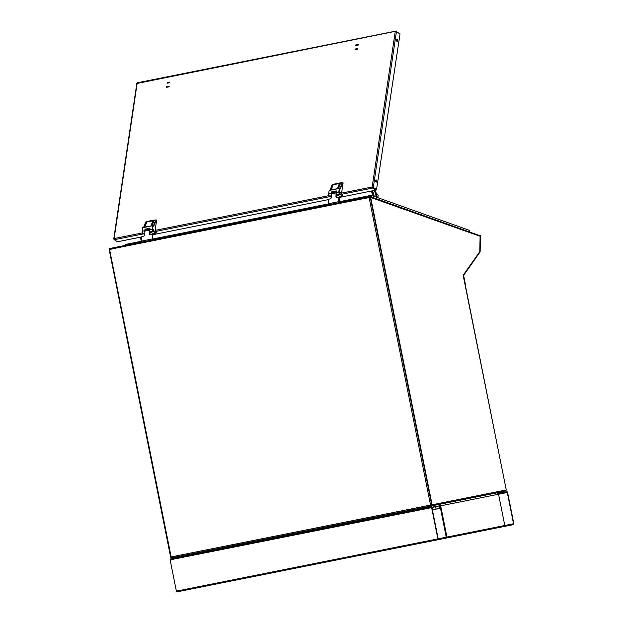 <?xml version="1.0" encoding="UTF-8"?>
<svg xmlns="http://www.w3.org/2000/svg" width="623" height="623" viewBox="0 0 623 623"><rect width="100%" height="100%" fill="white"/><g stroke="black" fill="none" stroke-linecap="round" stroke-linejoin="round"><path stroke-width="0.93" d="M506.265 489.958L463.162 275.273L479.811 251.614L480.123 236.281L370.249 197.304L431.708 504.856L430.548 505.082L430.952 505.86L427.892 506.476M174.775 557.048L172.088 557.585L170.834 556.978L109.399 249.496M362.602 198.503L363.318 198.682M362.625 197.974A0.841 0.506 78.7 0 0 362.228 198.901L369.883 197.499M369.096 197.53L370.272 197.421L369.096 197.53L430.548 505.082L171.161 556.915L109.578 249.512L116.571 247.993A0.841 0.506 -101.3 0 1 117.085 247.082M370.272 197.421L431.7 504.856L430.851 505.027L430.952 505.86M125.581 245.337L125.597 244.426L141.787 241.194M469.423 231.935L469.454 230.37L371.581 195.451L371.23 196.907M152.775 238.998L328.274 203.931M339.262 201.735L371.261 195.342M505.572 490.947L431.607 505.728A0.841 0.67 -101.3 0 0 432.097 504.778L506.063 489.997A0.841 0.67 78.7 0 1 505.572 490.947M431.708 504.856L430.96 505.346L431.607 505.728M432.097 504.778L370.638 197.226L369.813 196.479L362.625 197.912L363.38 198.675M479.492 235.603A0.841 0.623 109.6 0 1 479.757 235.619L370.132 196.51L370.249 197.304L369.805 196.961L362.609 198.402M479.757 235.619A0.841 0.623 109.6 0 1 480.123 236.281M171.979 557.601L171.434 557.717A0.841 0.67 -101.3 0 1 170.616 557.024L109.157 249.473L116.556 247.565M110.396 249.223L109.64 248.468L116.929 247.066M109.64 248.468L109.157 249.473M480.138 235.471L479.765 251.692L463.395 274.93A0.841 0.506 78.7 0 0 463.294 275.693L465.802 286.681L463.637 275.327L479.998 252.089A0.841 0.506 78.7 0 0 480.131 251.614L480.458 235.58L479.624 235.572M469.789 232.06L469.454 230.393M469.477 231.951L469.508 230.385M376.899 181.457A1.09 0.662 78.7 0 0 376.689 180.382A1.09 0.662 78.7 0 0 376.012 179.961A1.09 0.662 78.7 0 0 375.56 180.592A1.09 0.662 78.7 0 0 375.77 181.667A1.09 0.662 78.7 0 0 376.44 182.095A1.09 0.662 78.7 0 0 376.899 181.457M375.825 180.047A1.09 0.662 -101.3 0 1 376.502 181.534A1.09 0.662 -101.3 0 1 376.237 182.087M397.77 40.806A1.09 0.662 78.7 0 0 397.56 39.732A1.09 0.662 78.7 0 0 396.89 39.311A1.09 0.662 78.7 0 0 396.438 39.942A1.09 0.662 78.7 0 0 396.649 41.017A1.09 0.662 78.7 0 0 397.318 41.445A1.09 0.662 78.7 0 0 397.77 40.806M396.703 39.397A1.09 0.662 -101.3 0 1 397.381 40.884A1.09 0.662 -101.3 0 1 397.116 41.437M169.183 86.192L166.567 86.714L166.481 87.321L169.098 86.799L169.183 86.192M167.089 83.217L169.705 82.695L169.791 82.088L167.182 82.61L167.089 83.217M358.233 45.027L358.318 44.42L355.71 44.942L355.616 45.549L358.233 45.027M357.625 49.124L357.711 48.516L355.094 49.038L355.009 49.645L357.625 49.124M395.231 31.672L396.43 31.617L400.028 33.946L376.51 189.859L372.172 187.001L373.302 187.453L372.172 187.001L395.231 31.672L396.072 31.197L137.044 83.451L137.558 82.851M399.639 33.697L396.018 31.555M396.43 31.617L373.302 187.453L376.899 189.781M143.578 233.851L114.274 239.707L114.087 238.57L113.916 239.287L114.305 239.209M137.146 83.241L114.017 239.357M372.476 187.204L376.043 189.657L375.973 190.116L339.348 197.436M341.599 193.114L372.172 187.001L372.788 188.053L372.858 187.593M328.352 199.633L152.861 234.7M141.873 236.896L117.459 241.771L114.274 239.707M342.004 194.205L372.788 188.053L375.973 190.116M355.219 49.092L355.149 49.544L357.501 49.077L357.571 48.617L355.094 49.038M358.108 44.973L358.178 44.521L355.826 44.988L355.756 45.448L358.202 45.035M168.973 86.745L169.043 86.293L166.691 86.761L166.621 87.22L169.059 86.807M169.581 82.649L169.651 82.189L167.299 82.664L167.229 83.116L169.674 82.703M497.722 493.541L506.927 491.703A0.841 0.506 -101.3 0 1 507.589 492.427L513.843 523.702A0.841 0.506 -101.3 0 1 513.5 524.621L504.303 526.458A0.841 0.67 -101.3 0 0 504.794 525.508L498.548 494.234A0.841 0.67 -101.3 0 0 497.722 493.541L506.04 491.882M171.364 558.761L431.209 506.491M431.622 507.613L170.141 559.859A0.841 0.506 78.7 0 1 170.476 558.932L431.957 506.686A0.841 0.506 78.7 0 0 431.622 507.613L437.868 538.879A0.841 0.506 78.7 0 0 438.537 539.604L447.034 537.906L446.932 537.408A0.841 0.67 -101.3 0 0 446.917 537.073L440.671 505.798A0.841 0.67 -101.3 0 0 440.547 505.487L431.918 507.55L438.171 538.817L446.932 537.408M440.453 504.988L440.554 505.479M170.141 559.859L176.387 591.126A0.841 0.506 78.7 0 0 177.057 591.85L438.537 539.604M420.19 543.264L416.483 544.004M498.423 493.914L507.293 492.489L513.539 523.756L504.91 525.828L505.004 526.318M498.431 493.4L498.532 493.899M446.325 537.532L439.947 505.603M504.303 526.458L447.034 537.906M141.81 239.8L140.985 237.067M141.857 237.659L141.639 236.942M141.421 241.265L140.261 237.215M141.803 240.19L140.915 237.083M432.977 509.715L434.433 509.443L432.712 509.45L432.284 507.34L437.541 506.289L440.009 505.798L440.22 508.282L438.024 508.726L440.282 508.259M434.433 509.443L438.024 508.726L434.433 509.443M435.609 506.678L436.03 508.789M439.464 505.907L439.893 508.018M378.044 195.022A1.425 0.864 -101.3 0 1 377.53 196.813A1.425 0.864 -101.3 0 1 376.456 195.809A1.425 0.864 -101.3 0 1 376.97 194.018A1.425 0.864 -101.3 0 1 378.044 195.022M377.328 196.813A1.425 0.864 -101.3 0 1 377.141 196.891A1.425 0.864 -101.3 0 1 376.066 195.887A1.425 0.864 -101.3 0 1 376.58 194.096A1.425 0.864 -101.3 0 1 376.783 194.096M372.889 195.918L371.401 191.027M375.295 190.249L376.471 194.127M377.748 196.72L378.044 197.756M374.244 196.401L372.64 190.778M373.473 196.128L371.986 190.911M376.526 196.673A0.67 0.405 -101.3 0 1 376.097 196.175L374.454 190.42M153.476 229.311A0.67 0.405 -101.3 0 1 153.297 230.526A0.67 0.405 -101.3 0 1 153.476 229.311M153.507 225.721L155.703 220.067L156.63 220.199L155.002 231.133L156.241 231.935L156.085 232.994L154.356 233.485A1.339 0.545 -171.6 0 1 152.495 233.166L150.54 231.896A1.682 1.02 -101.3 0 1 149.738 229.716L149.964 228.197L144.995 229.194L144.77 230.712A1.682 1.02 78.7 0 0 144.84 231.756M146.016 229.848L144.995 229.194M156.178 219.919L154.115 220.378L152.152 225.479M143.165 227.379L153.157 225.518A0.841 0.506 78.7 0 0 153.11 225.713L152.588 229.233A1.511 0.919 78.7 0 0 153.305 231.203L156.085 232.994M146.701 221.811L145.743 222.006L143.788 227.146M154.091 220.48A1.339 0.818 78.7 0 0 153.375 220.947L152.931 220.791A1.682 1.02 -101.3 0 1 153.531 220.199L147.254 221.453A1.682 1.02 78.7 0 0 146.654 222.045L152.931 220.791L151.28 225.035A1.005 0.553 138.6 0 0 151.771 225.651L153.102 225.394L153.819 226.227L153.165 225.495M153.468 225.814L153.819 226.227L156.248 219.958M154.115 220.378L154.083 220.324A1.682 1.02 -101.3 0 0 153.531 220.199L155.999 219.911M339.956 192.048A0.67 0.405 -101.3 0 1 339.776 193.262A0.67 0.405 -101.3 0 1 339.956 192.048M339.987 188.458L342.183 182.804L343.109 182.936L341.49 193.87L342.72 194.672L342.564 195.731L340.843 196.222A1.339 0.545 -171.6 0 1 338.974 195.902L337.02 194.633A1.682 1.02 -101.3 0 1 336.218 192.452L336.443 190.934L331.475 191.931L331.249 193.449A1.682 1.02 78.7 0 0 331.327 194.501M332.495 192.585L331.475 191.931M342.666 182.656L340.594 183.115L338.639 188.216M329.645 190.116L339.636 188.255A0.841 0.506 78.7 0 0 339.59 188.45L339.068 191.97A1.511 0.919 78.7 0 0 339.792 193.94L342.564 195.731M333.18 184.556L332.223 184.743L330.268 189.883M340.571 183.217A1.339 0.818 78.7 0 0 339.854 183.684L339.41 183.528A1.682 1.02 -101.3 0 1 340.01 182.936L333.733 184.19A1.682 1.02 78.7 0 0 333.134 184.782L339.41 183.528L337.767 187.772A1.005 0.553 138.6 0 0 338.25 188.387L339.582 188.13L340.298 188.964L339.652 188.232M339.956 188.551L340.298 188.964L342.736 182.695M340.594 183.115L340.563 183.061A1.682 1.02 -101.3 0 0 340.01 182.936L342.486 182.648M153.274 239.8L152.775 239.131L152.861 234.614L152.339 234.427L152.246 238.944A1.339 0.818 78.7 0 0 152.479 239.956M150.065 231.382L150.011 233.898A1.339 1.005 -70.4 0 0 150.361 234.809M152.339 234.427L150.509 234.793A1.339 1.005 109.6 0 1 149.489 233.711L149.559 230.152A1.511 0.919 -101.3 0 1 149.8 229.303M150.05 232.122L150.688 231.997A1.511 0.919 -101.3 0 1 150.478 231.943L150.268 231.663M142.021 242.051A1.339 0.818 -101.3 0 1 141.787 241.039L141.88 236.514L143.711 236.148A1.339 1.005 109.6 0 0 144.785 234.645L144.855 231.094A1.511 0.919 -101.3 0 1 145.502 229.949L149.832 229.085M339.753 202.537L339.255 201.868L339.348 197.351L338.819 197.164L338.733 201.681A1.339 0.818 78.7 0 0 338.967 202.693M336.552 194.119L336.498 196.634A1.339 1.005 -70.4 0 0 336.848 197.546M338.819 197.164L336.988 197.53A1.339 1.005 109.6 0 1 335.968 196.447L336.046 192.889A1.511 0.919 -101.3 0 1 336.28 192.048M336.537 194.859L337.175 194.734A1.511 0.919 -101.3 0 1 336.957 194.68L336.755 194.407M328.508 204.788A1.339 0.818 -101.3 0 1 328.274 203.776L328.36 199.251L330.19 198.885A1.339 1.005 109.6 0 0 331.265 197.382L331.335 193.831A1.511 0.919 -101.3 0 1 331.989 192.686L336.311 191.822M362.228 198.901L116.571 247.993M114.087 238.57L142.426 232.909M155.119 230.378L328.905 195.645M337.689 195.069L336.521 195.295M330.065 196.588L155.516 231.468M151.202 232.332L150.042 232.558M503.929 491.96L503.828 491.469L503.018 491.633L503.119 492.123M502.364 491.08L503.018 491.633L433.444 505.533L433.546 506.024M175.063 556.479A0.67 0.405 78.7 0 0 174.798 557.219L174.892 557.71M428.18 505.899A0.67 0.405 78.7 0 0 427.908 506.639L173.249 557.523L173.342 558.021M433.398 505.37A0.67 0.53 78.7 0 1 433.444 505.533L427.908 506.639L428.009 507.13M437.868 538.879L176.387 591.126M438.171 538.817L446.527 537.151M446.917 537.073L513.539 523.756M431.918 507.55L432.315 507.472M440.671 505.798L507.293 492.489M154.115 220.332L155.789 219.997M146.561 222.286L145.003 226.289A1.005 0.553 138.6 0 1 143.921 227.216L142.698 227.613A0.841 0.506 -101.3 0 0 142.667 227.714L142.153 231.234L144.77 230.712M149.738 229.716L152.355 229.194L152.876 225.674L142.675 227.714L142.137 231.234M144.816 233.041L142.955 233.415L144.785 234.598M142.589 233.057A1.511 0.919 -101.3 0 1 142.122 231.328L142.737 227.481A1.005 0.615 78.7 0 0 142.675 227.714M155.929 233.173L153.157 231.374L150.54 231.896M153.305 231.203L153.157 231.374A1.682 1.02 -101.3 0 1 152.355 229.194L152.588 229.233M144.785 234.63L142.885 233.407L142.153 231.234A1.682 1.02 78.7 0 0 142.955 233.415L142.846 233.337M146.662 221.874L145.766 222.053M152.004 225.503L151.732 225.191L151.81 225.581M153.375 220.947L151.732 225.191L151.28 225.035M340.594 183.069L342.268 182.734M330.408 189.953L329.162 190.249L330.408 189.953A1.005 0.553 138.6 0 0 331.491 189.026L333.134 184.782L331.491 189.026M336.218 192.452L338.834 191.931L339.356 188.411L329.162 190.451L328.633 193.971L331.249 193.449M331.296 195.778L329.442 196.152L331.265 197.335M329.076 195.793A1.511 0.919 -101.3 0 1 328.609 194.065L328.625 193.971A1.682 1.02 78.7 0 0 329.442 196.152L329.333 196.074M342.409 195.91L339.636 194.111L337.02 194.633M339.792 193.94L339.636 194.111A1.682 1.02 -101.3 0 1 338.834 191.931L339.068 191.97M333.141 184.61L332.246 184.79M338.484 188.247L338.211 187.928L338.289 188.317M339.854 183.684L338.211 187.928L337.767 187.772M330.657 189.867L331.381 189.244M333.04 185.023L333.733 184.19M328.633 193.971L329.372 196.144L331.265 197.366M149.489 233.711L150.011 233.898M150.478 231.943L150.05 232.029M149.559 230.152L144.855 231.094M141.787 241.039L152.246 238.944M335.968 196.447L336.498 196.634M336.957 194.68L336.537 194.765M336.046 192.889L331.335 193.831M328.274 203.776L338.733 201.681M116.906 247.066L362.563 197.982M465.63 286.759L503.322 475.396M137.356 82.773L395.722 31.15M136.85 83.311L113.744 238.991M434.052 506.367L433.74 506.842M377.53 196.813L377.141 196.891M376.97 194.018L376.58 194.096M147.254 221.453L144.879 226.383L142.683 227.496M143.687 227.169L145.704 221.967L146.748 221.757M153.671 225.908L153.032 225.3L151.747 225.534M330.167 189.906L332.184 184.704L333.227 184.494M340.158 188.644L339.512 188.037L338.234 188.271"/></g></svg>
